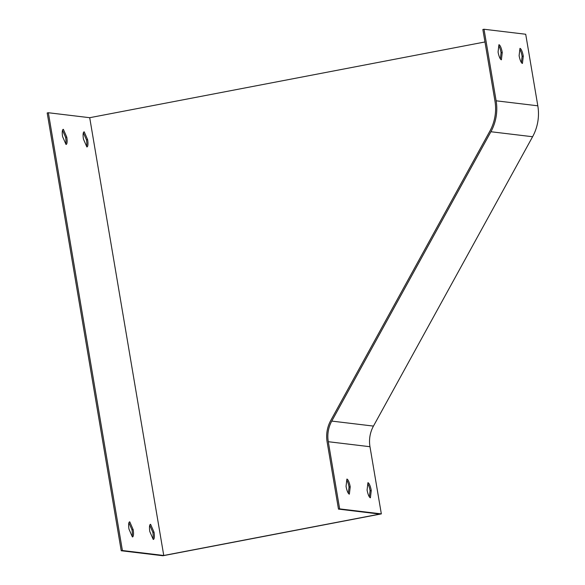 <?xml version="1.0" encoding="UTF-8"?>
<svg xmlns="http://www.w3.org/2000/svg" width="585" height="585" viewBox="0 0 585 585"><rect width="100%" height="100%" fill="white"/><g stroke="black" fill="none" stroke-linecap="round" stroke-linejoin="round"><path stroke-width="0.88" d="M86.851 146.937L83.45 139.135A7.678 2.004 -100.8 0 1 84.086 131.844A7.678 2.004 -100.8 0 1 84.218 131.837L87.618 139.639A7.678 2.004 -100.8 0 1 86.982 146.93A7.678 2.004 -100.8 0 1 86.851 146.937M153.241 539.436L149.833 531.633A7.678 2.004 -100.8 0 1 150.477 524.335A7.678 2.004 -100.8 0 1 150.601 524.328L154.009 532.131A7.678 2.004 -100.8 0 1 153.365 539.421A7.678 2.004 -100.8 0 1 153.241 539.436M89.71 117.702L48.35 112.737L122.397 550.522L163.756 555.487L89.71 117.702L484.965 41.959M132.393 536.928L128.993 529.132A7.678 2.004 -100.8 0 1 129.629 521.835A7.678 2.004 -100.8 0 1 129.76 521.827L133.161 529.63A7.678 2.004 -100.8 0 1 132.517 536.92A7.678 2.004 -100.8 0 1 132.393 536.928M66.01 144.436L62.602 136.634A7.678 2.004 -100.8 0 1 63.246 129.343A7.678 2.004 -100.8 0 1 63.37 129.329L66.77 137.131A7.678 2.004 -100.8 0 1 66.134 144.429A7.678 2.004 -100.8 0 1 66.01 144.436M367.936 482.705A7.678 2.004 -100.8 0 1 371.256 490.501L370.407 497.791A7.678 2.004 -100.8 0 1 367.087 489.996L367.936 482.705M369.976 446.713L381.34 513.893L339.651 508.891L328.287 441.712A30.72 29.55 96.8 0 1 331.768 421.09L490.903 131.735A46.076 44.321 -83.2 0 0 496.124 100.803L484.022 29.25L525.71 34.252L537.812 105.805A46.076 44.321 96.8 0 1 532.591 136.736L373.457 426.092A30.72 29.55 -83.2 0 0 369.976 446.713L328.287 441.712M346.898 479.064A7.678 2.004 -100.8 0 1 350.218 486.852L349.369 494.149A7.678 2.004 -100.8 0 1 346.049 486.354L346.898 479.064M369.376 496.877L370.093 490.72A7.678 2.004 79.2 0 0 367.804 483.846M339.651 508.891L338.481 509.111L379.841 514.076L163.756 555.487M338.481 509.111L327.125 441.931A31.948 30.734 96.8 0 1 330.744 420.491L489.872 131.135A44.848 43.144 -83.2 0 0 494.954 101.022L482.852 29.477L484.022 29.25M348.338 493.235L349.055 487.078A7.678 2.004 79.2 0 0 346.766 480.197M519.97 48.358A7.678 2.004 -100.8 0 1 523.29 56.145L522.434 63.436A7.678 2.004 -100.8 0 1 519.114 55.648L519.97 48.358M498.932 44.709A7.678 2.004 -100.8 0 1 502.252 52.504L501.396 59.794A7.678 2.004 -100.8 0 1 498.076 52.007L498.932 44.709M521.403 62.529L522.12 56.372A7.678 2.004 79.2 0 0 519.838 49.491M500.365 58.88L501.082 52.723A7.678 2.004 79.2 0 0 498.8 45.849M48.35 112.737L47.188 112.963L121.234 550.748L122.397 550.522M121.234 550.748L162.922 555.75L381.34 513.893M149.753 525.279L152.839 532.357L154.009 532.131M152.839 532.357A7.678 2.004 -100.8 0 1 152.919 538.705M128.912 522.778L131.998 529.856L133.161 529.63M131.998 529.856A7.678 2.004 -100.8 0 1 132.078 536.204M83.37 132.78L86.456 139.859L87.618 139.639M86.456 139.859A7.678 2.004 -100.8 0 1 86.536 146.213M62.522 130.279L65.608 137.358L66.77 137.131M65.608 137.358A7.678 2.004 -100.8 0 1 65.688 143.713M522.12 56.372L523.29 56.145M501.082 52.723L502.252 52.504M370.093 490.72L371.256 490.501M349.055 487.078L350.218 486.852M496.124 100.803L537.812 105.805M331.768 421.09L373.457 426.092M490.903 131.735L532.591 136.736"/></g></svg>
